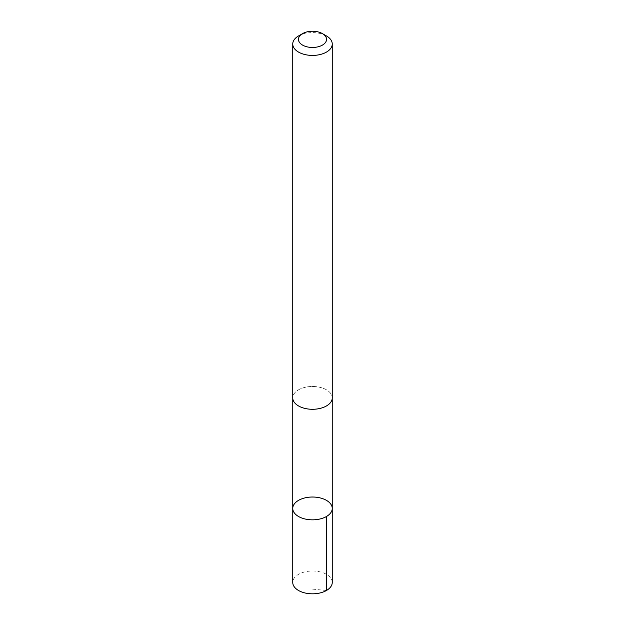 <?xml version="1.0" encoding="UTF-8"?>
<svg xmlns="http://www.w3.org/2000/svg" width="625" height="625" viewBox="0 0 625 625"><rect width="100%" height="100%" fill="white"/><g stroke="black" fill="none" stroke-linecap="round" stroke-linejoin="round"><path stroke-width="0.47" stroke-dasharray="3.12 2.34" d="M332.258 582.414A19.758 11.406 0 0 0 321.062 572.133A19.758 11.406 0 0 0 300.156 573.508A19.758 11.406 0 0 0 292.742 582.414M324.836 406.781A19.742 11.398 0 0 0 332.242 397.883A19.742 11.398 0 0 0 321.055 387.609A19.742 11.398 0 0 0 300.164 388.984A19.742 11.398 0 0 0 292.758 397.883A19.742 11.398 0 0 0 303.945 408.156A19.742 11.398 0 0 0 324.836 406.781M292.75 508.43A19.75 11.406 180 0 1 312.5 497.023A19.75 11.406 180 0 1 332.25 508.43M332.258 397.883A19.758 11.406 0 0 0 321.062 387.602A19.758 11.406 0 0 0 300.156 388.977A19.758 11.406 0 0 0 292.742 397.883M326.469 35.945A19.758 11.406 0 0 0 300.156 35.102A19.758 11.406 0 0 0 298.531 35.945M326.469 590.484L312.5 589.102M292.758 397.883L292.758 398.32M332.242 397.883L332.242 398.32"/><path stroke-width="0.94" d="M324.844 517.336A19.75 11.406 180 0 1 303.945 518.711A19.75 11.406 180 0 1 292.75 508.43A19.75 11.406 180 0 1 312.5 497.023A19.75 11.406 180 0 1 332.25 508.43A19.75 11.406 180 0 1 324.844 517.336A19.75 11.406 180 0 1 303.945 518.711A19.75 11.406 180 0 1 292.75 508.43L292.742 582.414A19.758 11.406 0 0 0 303.938 592.695A19.758 11.406 0 0 0 324.844 591.32A19.758 11.406 0 0 0 332.258 582.414L332.25 508.43A19.75 11.406 180 0 1 324.844 517.336M302.562 33.617L298.531 35.945A19.758 11.406 0 0 0 292.742 44.008L292.742 397.883A19.758 11.406 0 0 0 312.5 409.289A19.758 11.406 0 0 0 332.258 397.883L332.258 44.008A19.758 11.406 0 0 0 326.469 35.945L322.438 33.617A14.055 8.117 0 0 0 303.719 33.016A14.055 8.117 0 0 0 302.562 33.617A14.055 8.117 0 0 0 302.562 45.094A14.055 8.117 0 0 0 322.438 45.094A14.055 8.117 0 0 0 322.438 33.617M292.742 44.008A19.758 11.406 0 0 0 312.5 55.422A19.758 11.406 0 0 0 332.258 44.008M326.469 516.492L326.469 590.484M292.758 398.32L292.75 508.43M332.242 398.32L332.25 508.43"/></g></svg>
